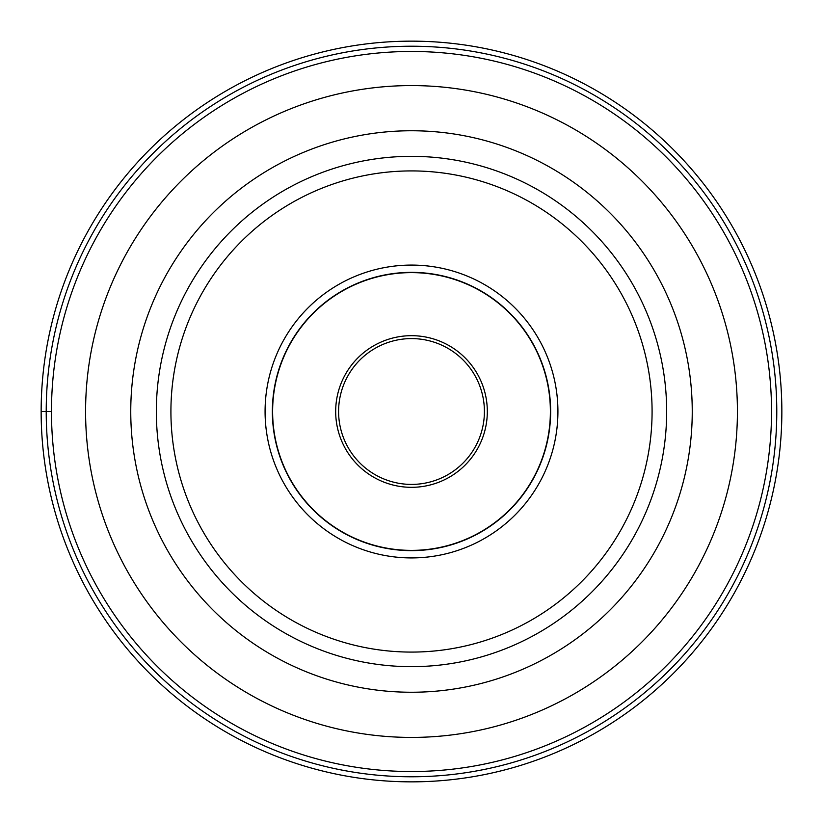 <?xml version="1.0" encoding="UTF-8"?>
<svg xmlns="http://www.w3.org/2000/svg" width="823" height="823" viewBox="0 0 823 823"><rect width="100%" height="100%" fill="white"/><g stroke="black" fill="none" stroke-linecap="round" stroke-linejoin="round"><path stroke-width="1.23" d="M781.85 411.5A370.35 370.35 0 0 1 411.5 781.85A370.35 370.35 0 0 1 41.15 411.5A370.35 370.35 0 0 1 411.5 41.15A370.35 370.35 0 0 1 781.85 411.5M41.15 411.5L46.222 411.5A365.278 365.278 0 0 1 411.5 46.222A365.278 365.278 0 0 1 776.778 411.5A365.278 365.278 0 0 1 411.5 776.778A365.278 365.278 0 0 1 46.222 411.5L51.468 411.5A360.032 360.032 0 0 1 411.562 51.468A360.032 360.032 0 0 1 771.532 411.623A360.032 360.032 0 0 1 411.438 771.532A360.032 360.032 0 0 1 51.468 411.377A360.032 360.032 0 0 1 411.562 51.468A360.032 360.032 0 0 1 771.532 411.623A360.032 360.032 0 0 1 411.438 771.532A360.032 360.032 0 0 1 51.468 411.5M666.661 411.654A255.161 255.161 0 0 1 411.418 666.661A255.161 255.161 0 0 1 156.339 411.346A255.161 255.161 0 0 1 411.582 156.339A255.161 255.161 0 0 1 666.661 411.654A255.161 255.161 0 0 1 411.418 666.661A255.161 255.161 0 0 1 156.339 411.346A255.161 255.161 0 0 1 411.582 156.339A255.161 255.161 0 0 1 666.661 411.654M557.922 411.5A146.422 146.422 0 0 0 411.5 265.078A146.422 146.422 0 0 0 265.078 411.5A146.422 146.422 0 0 0 411.5 557.922A146.422 146.422 0 0 0 557.922 411.5M272.362 411.5A139.138 139.138 0 0 0 411.5 550.638A139.138 139.138 0 0 0 550.638 411.5A139.138 139.138 0 0 0 411.5 272.362A139.138 139.138 0 0 0 272.362 411.5M272.619 411.5A138.881 138.881 0 0 0 411.5 550.381A138.881 138.881 0 0 0 550.381 411.5A138.881 138.881 0 0 0 411.5 272.619A138.881 138.881 0 0 0 272.619 411.5M484.408 411.387A72.908 72.908 0 0 0 411.449 338.592A72.908 72.908 0 0 0 338.592 411.613A72.908 72.908 0 0 0 411.551 484.408A72.908 72.908 0 0 0 484.408 411.387M737.418 411.613A325.918 325.918 0 0 0 411.562 85.582A325.918 325.918 0 0 0 85.582 411.5A325.918 325.918 0 0 0 411.438 737.418A325.918 325.918 0 0 0 737.418 411.613M130.754 411.5A280.746 280.746 0 0 1 411.5 130.754A280.746 280.746 0 0 1 692.246 411.5A280.746 280.746 0 0 1 411.5 692.246A280.746 280.746 0 0 1 130.754 411.5M652.083 411.5A240.583 240.583 0 0 1 411.428 652.083A240.583 240.583 0 0 1 170.917 411.346A240.583 240.583 0 0 1 411.572 170.917A240.583 240.583 0 0 1 652.083 411.5M487.319 411.5A75.819 75.819 0 0 0 411.438 335.681A75.819 75.819 0 0 0 335.681 411.613A75.819 75.819 0 0 0 411.562 487.319A75.819 75.819 0 0 0 487.319 411.5"/></g></svg>
